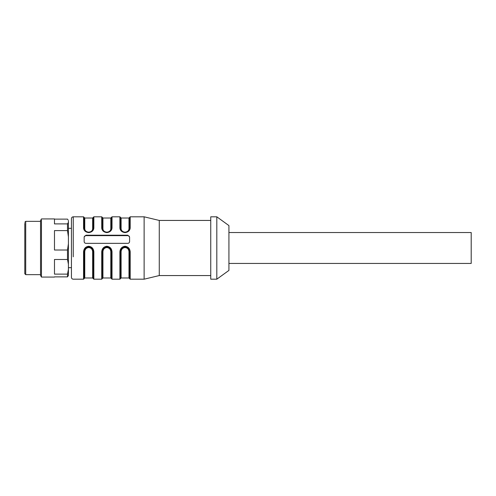 <?xml version="1.0" encoding="UTF-8"?>
<svg xmlns="http://www.w3.org/2000/svg" width="496" height="496" viewBox="0 0 496 496"><rect width="100%" height="100%" fill="white"/><g stroke="black" fill="none" stroke-linecap="round" stroke-linejoin="round"><path stroke-width="0.74" d="M228.923 263.432L471.2 263.432L471.2 232.537L228.923 232.537M216.808 279.192L228.923 270.413L228.923 225.587L216.808 216.808L210.75 216.808L210.75 279.192L216.808 279.192L216.808 216.808M210.75 275.559L159.266 275.559L159.266 220.441L144.125 216.808L130.194 216.808L129.586 217.409L129.586 228.458A0.608 0.384 0 0 1 130.194 228.067C129.859 230.671 128.142 232.19 125.035 232.618C121.935 232.19 120.218 230.671 119.896 228.067A0.608 0.384 0 0 1 120.503 228.458L120.503 228.464C120.733 230.739 122.245 232.029 125.042 232.326C127.844 232.029 129.357 230.739 129.586 228.458L129.586 228.594M159.266 275.559L144.125 279.192L144.125 216.808M85.975 235.216L127.77 235.216L129.586 236.902L129.586 241.552C129.475 242.643 128.873 243.238 127.77 243.35L85.975 243.35C84.872 243.238 84.264 242.637 84.159 241.552L84.159 236.902L85.975 235.216L85.975 235.65L127.77 235.65A1.817 1.742 180 0 1 129.586 237.392M112.022 228.067C111.693 230.671 109.969 232.19 106.863 232.618C103.763 232.19 102.046 230.671 101.723 228.067A0.608 0.384 0 0 1 102.331 228.458L102.932 228.842C103.112 230.783 104.427 231.886 106.876 232.165C109.325 231.88 110.633 230.776 110.806 228.842A0.608 0.384 0 0 0 111.414 228.458A0.608 0.384 0 0 1 112.022 228.067L112.022 216.808L111.414 217.409L111.414 228.458C110.955 232.791 103.534 234.465 102.331 228.464L102.331 228.464C102.56 230.739 104.073 232.029 106.869 232.326C109.672 232.029 111.185 230.739 111.414 228.458L111.408 228.619M93.849 228.067C93.521 230.671 91.803 232.19 88.697 232.618C85.591 232.19 83.88 230.671 83.551 228.067A0.608 0.384 0 0 1 84.159 228.458L84.766 228.842C84.94 230.783 86.254 231.886 88.71 232.165C91.152 231.88 92.467 230.776 92.64 228.842A0.608 0.384 0 0 0 93.242 228.458A0.608 0.384 0 0 1 93.849 228.067L93.849 216.808L93.242 217.409L93.242 228.458C92.758 230.894 91.233 232.171 88.66 232.314C85.913 232.122 84.413 230.838 84.159 228.464L84.159 228.464C84.388 230.739 85.901 232.029 88.703 232.326C91.5 232.029 93.012 230.739 93.242 228.458L93.242 228.619M83.551 251.776C83.88 248.521 85.603 246.679 88.71 246.252C91.81 246.679 93.527 248.521 93.849 251.776L93.242 251.701C93.012 248.775 91.5 247.157 88.703 246.853C85.901 247.157 84.388 248.775 84.159 251.701L83.551 251.776L83.551 279.192L73.253 279.192C72.162 279.093 71.554 278.492 71.436 277.376L71.436 218.624C71.554 217.508 72.162 216.907 73.253 216.808L73.253 256.798M93.849 251.776L93.849 279.192L101.723 279.192L101.723 251.776C102.052 248.521 103.769 246.679 106.882 246.252C109.982 246.679 111.693 248.521 112.022 251.776L111.414 251.701L111.414 278.591L112.022 279.192L112.022 251.776M112.022 279.192L119.896 279.192L119.896 251.776C120.224 248.521 121.942 246.679 125.048 246.252C128.154 246.679 129.865 248.521 130.194 251.776L129.586 251.701L129.586 278.591L130.194 279.192L130.194 251.776M84.159 237.392A1.817 1.742 180 0 1 85.975 235.65M83.551 279.192L84.159 278.591L84.159 251.701L84.766 251.627C85.014 249.197 86.329 247.833 88.71 247.541C91.084 247.845 92.392 249.209 92.64 251.627L93.242 251.701C93 248.831 91.481 247.256 88.703 246.965C85.92 247.256 84.407 248.831 84.159 251.701M111.414 251.701L110.806 251.627C110.565 249.209 109.25 247.845 106.876 247.541C104.501 247.833 103.187 249.197 102.932 251.627L102.331 251.701C102.529 248.874 104.048 247.293 106.869 246.946C109.697 247.293 111.216 248.88 111.414 251.701C111.185 248.775 109.672 247.157 106.869 246.853C104.073 247.157 102.56 248.775 102.331 251.701L102.331 278.591L102.932 277.983L102.932 251.627M129.586 251.701L128.979 251.627C128.737 249.209 127.422 247.845 125.048 247.541C122.673 247.833 121.359 249.197 121.105 251.627L120.503 251.701C120.702 248.874 122.214 247.293 125.042 246.946C127.869 247.293 129.382 248.88 129.586 251.701C129.357 248.775 127.838 247.157 125.042 246.853C122.245 247.157 120.733 248.775 120.503 251.701L120.503 278.591L121.105 277.983L121.105 251.627M120.503 228.482L120.503 228.464A0.608 0.384 0 0 0 121.105 228.842C121.353 230.764 122.661 231.874 125.035 232.165C127.41 231.886 128.724 230.776 128.979 228.842L129.586 228.458C129.127 232.791 121.706 234.465 120.503 228.464L120.503 217.409L121.105 218.017L121.105 228.842M41.459 220.106L41.459 277.072L54.479 277.072M67.499 259.476L68.411 264.157L68.411 275.497L67.499 276.873L67.499 274.127L54.479 274.127L54.479 259.476L67.499 259.476L67.499 250.021L54.479 250.021L54.479 230.609L67.499 230.609L67.499 223.894L54.479 223.894L54.479 218.928L41.459 218.928L40.548 220.503L40.548 275.497L41.459 277.072M68.095 219.957L67.499 219.127L54.479 219.127M67.499 276.873L54.479 276.873M24.8 222.258L25.711 221.346L25.711 274.654L24.8 273.742L24.8 223.305M67.499 230.609L68.411 236.809L68.411 243.815L67.499 250.021M68.411 264.157L68.411 243.815M67.499 274.127L68.411 269.446M68.411 220.652L68.411 222.369L67.499 223.894M68.411 236.809L68.411 222.369M92.64 251.627L92.64 277.983L93.242 278.591L93.242 251.701M84.766 228.842L84.766 218.017L84.159 217.409L84.159 228.464M102.932 228.842L102.932 218.017L102.331 217.409L102.331 228.464M119.896 251.776L120.503 251.701M101.723 251.776L102.331 251.701M129.586 253.958L129.586 254.448M130.194 228.067L130.194 216.808M119.896 228.067L119.896 216.808L112.022 216.808M101.723 228.067L101.723 216.808L93.849 216.808M83.551 228.067L83.551 216.808L73.253 216.808M127.77 235.216L127.77 235.65M111.414 217.409L110.806 218.017L110.806 228.842M93.242 217.409L92.64 218.017L92.64 228.842M92.64 277.983L84.766 277.983L84.766 251.627M110.806 251.627L110.806 277.983L111.414 278.591M128.979 251.627L128.979 277.983L129.586 278.591M128.979 228.842L128.979 218.017L121.105 218.017M210.75 220.441L159.266 220.441M144.125 279.192L130.194 279.192M84.766 277.983L84.159 278.591M71.436 228.315L68.411 228.315M71.436 267.685L68.411 267.685M110.806 218.017L102.932 218.017M92.64 218.017L84.766 218.017M110.806 277.983L102.932 277.983M128.979 277.983L121.105 277.983M40.548 221.346L25.711 221.346M40.548 274.654L25.711 274.654M128.979 218.017L129.586 217.409M119.896 279.192L120.503 278.591M101.723 279.192L102.331 278.591M93.849 279.192L93.242 278.591M83.551 216.808L84.159 217.409M101.723 216.808L102.331 217.409M119.896 216.808L120.503 217.409"/></g></svg>
